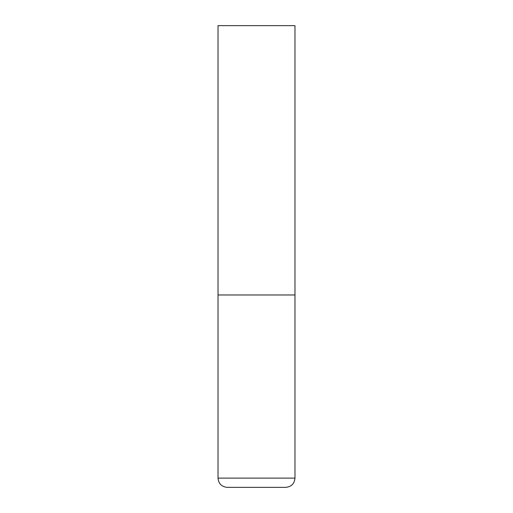 <?xml version="1.0" encoding="UTF-8"?>
<svg xmlns="http://www.w3.org/2000/svg" width="513" height="513" viewBox="0 0 513 513"><rect width="100%" height="100%" fill="white"/><g stroke="black" fill="none" stroke-linecap="round" stroke-linejoin="round"><path stroke-width="0.77" d="M294.975 478.116L294.975 294.975L218.025 294.975L294.975 294.975L294.975 25.65L218.025 25.65L218.025 478.116C218.57 483.727 221.648 486.805 227.259 487.35L285.741 487.35C291.352 486.805 294.43 483.727 294.975 478.116L218.025 478.116"/></g></svg>
